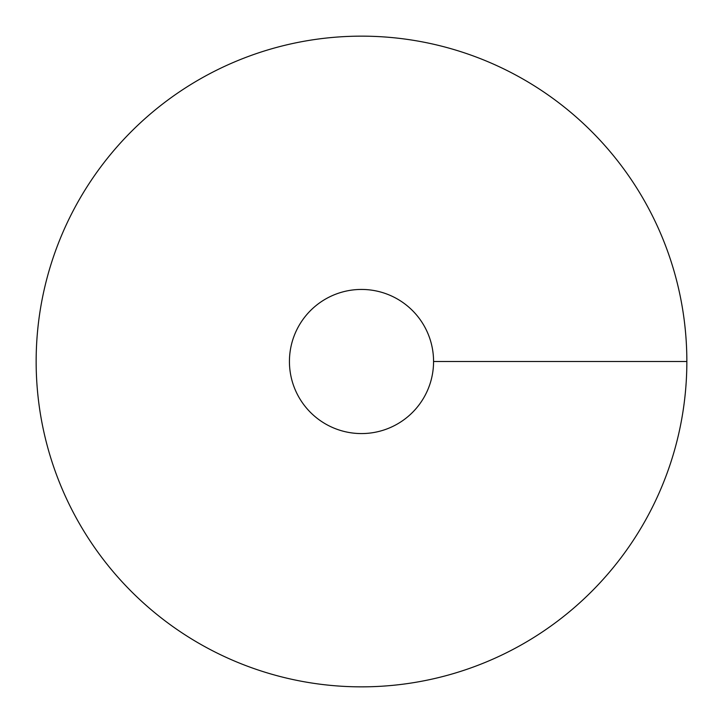 <?xml version="1.0" encoding="UTF-8"?>
<svg xmlns="http://www.w3.org/2000/svg" width="723" height="723" viewBox="0 0 723 723"><rect width="100%" height="100%" fill="white"/><g stroke="black" fill="none" stroke-linecap="round" stroke-linejoin="round"><path stroke-width="1.08" d="M361.5 686.85A325.35 325.35 0 0 0 643.262 198.825A325.35 325.35 0 0 0 79.738 198.825A325.35 325.35 0 0 0 361.5 686.85M361.5 433.574A72.074 72.074 0 0 0 423.913 325.467A72.074 72.074 0 0 0 299.087 325.467A72.074 72.074 0 0 0 361.5 433.574M686.85 361.5L433.574 361.5"/></g></svg>
